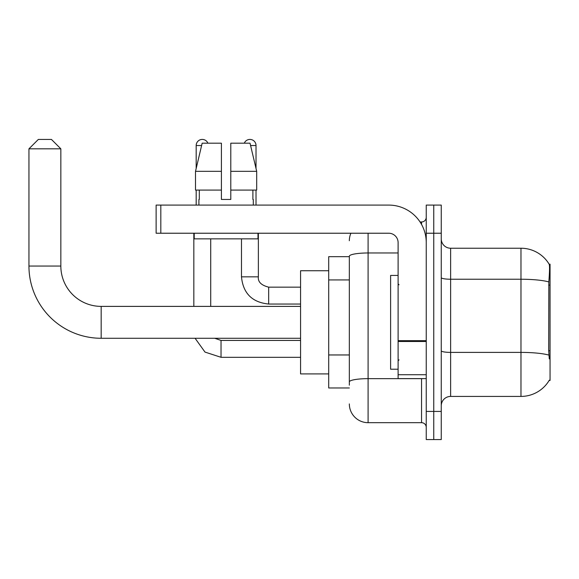 <?xml version="1.0" encoding="UTF-8"?>
<svg xmlns="http://www.w3.org/2000/svg" width="579" height="579" viewBox="0 0 579 579"><rect width="100%" height="100%" fill="white"/><g stroke="black" fill="none" stroke-linecap="round" stroke-linejoin="round"><path stroke-width="0.87" d="M549.131 380.475L549.29 380.2A32.829 32.829 0 0 1 520.977 396.42A32.829 32.829 0 0 0 549.131 380.475L550.05 380.475L550.05 264.176L549.196 264.292A32.829 32.829 0 0 0 520.977 248.232A32.829 32.829 0 0 1 549.131 264.176A32.829 32.829 0 0 0 520.977 248.232L450.628 248.232A9.38 9.38 0 0 1 441.256 238.852A9.38 9.38 0 0 0 450.628 248.232L450.628 396.42A9.38 9.38 0 0 0 441.256 405.799M349.34 256.671L328.706 256.671L328.706 387.981L349.34 387.981M433.751 411.43L433.751 439.562L441.256 439.562L441.256 411.43L433.751 411.43L433.751 439.562L426.245 439.562L426.245 411.43L433.751 411.43L433.751 233.228L433.751 411.43M426.245 411.43L426.245 205.089L433.751 205.089L433.751 233.228L433.751 205.089L441.256 205.089L441.256 411.43M549.29 358.908L548.689 350.758L548.827 281.915C549.637 271.717 549.76 265.841 549.196 264.292A32.829 32.829 0 0 0 520.977 248.232L520.977 279.237L450.628 279.237A9.38 1.628 0 0 1 441.256 277.602M548.928 355.101A32.829 5.703 180 0 0 520.977 352.394L520.977 396.42L450.628 396.42M349.34 385.165L349.34 256.229A18.76 3.257 180 0 1 368.099 252.972L398.106 252.972M368.099 233.228L368.099 422.684L421.555 422.684L421.555 378.601M420.065 221.974L421.555 221.974A4.69 4.69 0 0 0 426.245 217.284M426.245 427.374A4.69 4.69 0 0 0 421.555 422.684M349.34 240.726A18.76 18.76 0 0 1 350.903 233.228M368.099 422.684A18.76 18.76 0 0 1 349.34 403.925M230.789 199.458L221.41 199.458L230.789 199.458L221.41 199.458L230.789 199.458L230.789 143.187L250.027 143.187L256.692 171.326L256.692 190.078L230.789 190.078M244.295 143.187A6.094 6.094 0 0 1 256.019 145.532L256.019 168.467L256.692 171.326L230.789 171.326M221.41 171.326L221.41 190.078L221.41 171.326L221.41 190.078L195.507 190.078L195.507 171.326L202.165 143.187L221.41 143.187L221.41 171.326L195.507 171.326L196.18 168.467L196.18 145.532L201.608 145.532M398.106 275.43L390.608 275.43L390.608 369.221L398.106 369.221M300.566 338.274L101.166 338.274A72.216 72.216 0 0 1 28.95 266.05L28.95 148.817L38.33 139.438L51.459 139.438L60.838 148.817L28.95 148.817M101.166 338.274L101.166 306.385A40.327 40.327 0 0 1 60.838 266.05L60.838 148.817M328.706 270.74L300.566 270.74L300.566 373.911L328.706 373.911M196.18 145.532A6.094 6.094 0 0 1 207.904 143.187M210.713 306.385L210.713 238.852M193.835 306.385L193.835 233.228M196.18 190.078L196.18 205.089M241.479 238.852L241.479 276.842L258.364 276.842L258.364 233.228M256.019 190.078L256.019 205.089M426.245 378.601L398.106 378.601L398.106 340.676L426.245 340.676M426.245 242.608A37.519 37.519 0 0 0 388.733 205.089L160.817 205.089L160.817 233.228L388.733 233.228A9.38 9.38 0 0 1 398.106 242.608L398.106 340.676M160.817 233.228L156.127 233.228L156.127 205.089L160.817 205.089M198.901 199.458L199.306 199.458L198.901 199.458L198.901 205.089M253.298 199.458L252.893 199.458L253.298 199.458L253.298 205.089M252.893 190.078L252.893 199.458M221.41 190.078L221.41 199.458M199.306 199.458L199.306 190.078M194.211 233.228L194.211 238.852L257.988 238.852L257.988 233.228M256.692 171.326L250.027 143.187M202.165 143.187L195.507 171.326M550.05 285.1L548.689 285.1M550.05 350.758L548.689 350.758M349.34 279.925L328.706 279.925M349.34 354.956L328.706 354.956M548.827 281.915A32.829 5.703 180 0 0 520.977 279.237L520.977 352.394L450.628 352.394A9.38 1.628 -0 0 1 441.256 350.758M441.256 233.228L426.245 233.228M423.184 378.601A4.69 0.818 0 0 1 421.555 378.652L368.099 378.652A18.76 3.257 180 0 0 349.34 381.908M421.555 224.442L421.555 221.974M28.95 266.05L60.838 266.05M300.566 357.308L221.033 357.308L204.995 352.083L195.087 338.274L204.995 352.083L221.033 357.308L204.995 352.083L195.087 338.274L204.995 352.083L221.033 357.308L204.995 352.083L195.087 338.274L204.995 352.083L221.033 357.308L204.995 352.083L195.087 338.274L204.995 352.083L221.033 357.308L204.995 352.083L195.087 338.274L204.995 352.083L221.033 357.308L221.033 340.445M300.566 304.04L268.678 304.04C252.176 302.404 243.108 293.343 241.479 276.842C243.108 293.343 252.176 302.404 268.678 304.04C252.176 302.404 243.108 293.343 241.479 276.842C243.108 293.343 252.176 302.404 268.678 304.04C252.176 302.404 243.108 293.343 241.479 276.842C243.108 293.343 252.176 302.404 268.678 304.04C252.176 302.404 243.108 293.343 241.479 276.842C243.108 293.343 252.176 302.404 268.678 304.04C252.176 302.404 243.108 293.343 241.479 276.842C243.108 293.343 252.176 302.404 268.678 304.04L268.678 287.17M250.584 145.532L256.019 145.532M426.245 341.487L398.106 341.487M398.106 374.729L426.245 374.729M399.047 284.81L398.106 283.869M399.047 359.841L398.106 360.782M300.566 306.385L101.166 306.385M214.722 338.274L221.033 340.43L214.722 338.274L221.033 340.43L214.722 338.274L221.033 340.43L214.722 338.274L221.033 340.43L214.722 338.274L221.033 340.43L214.722 338.274L221.033 340.43L300.566 340.43M195.087 338.274L204.995 352.083L221.033 357.308M258.364 276.842C257.793 281.843 261.23 285.281 268.678 287.155C261.23 285.281 257.793 281.843 258.364 276.842C257.793 281.843 261.23 285.281 268.678 287.155C261.23 285.281 257.793 281.843 258.364 276.842C257.793 281.843 261.23 285.281 268.678 287.155C261.23 285.281 257.793 281.843 258.364 276.842C257.793 281.843 261.23 285.281 268.678 287.155C261.23 285.281 257.793 281.843 258.364 276.842C257.793 281.843 261.23 285.281 268.678 287.155C261.23 285.281 257.793 281.843 258.364 276.842C257.793 281.843 261.23 285.281 268.678 287.155L300.566 287.155M241.479 276.842C243.108 293.343 252.176 302.404 268.678 304.04"/></g></svg>

